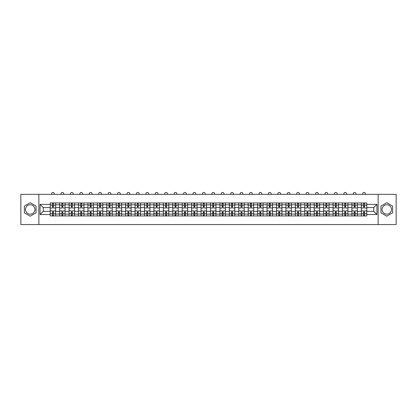 <?xml version="1.0" encoding="UTF-8"?>
<svg xmlns="http://www.w3.org/2000/svg" width="417" height="417" viewBox="0 0 417 417"><rect width="100%" height="100%" fill="white"/><g stroke="black" fill="none" stroke-linecap="round" stroke-linejoin="round"><path stroke-width="0.63" d="M30.217 214.166A4.712 4.712 0 0 1 25.505 209.454A4.712 4.712 0 0 1 30.217 204.737A4.712 4.712 0 0 1 34.929 209.454A4.712 4.712 0 0 1 30.217 214.166M386.783 214.166A4.712 4.712 0 0 1 382.071 209.454A4.712 4.712 0 0 1 386.783 204.737A4.712 4.712 0 0 1 391.495 209.454A4.712 4.712 0 0 1 386.783 214.166M378.141 224.56L396.15 224.56L396.15 194.343L20.85 194.343L20.85 224.56L378.141 224.56L378.141 194.343M59.647 215.949L59.647 204.799L55.659 204.799L55.659 215.949M55.659 204.799L55.659 202.954M59.647 204.799L59.647 202.954M65.088 202.954L65.088 215.949M69.076 215.949L69.076 202.954M74.518 202.954L74.518 215.949M78.505 215.949L78.505 202.954M83.942 202.954L83.942 215.949M87.935 215.949L87.935 202.954M93.372 202.954L93.372 215.949M97.359 215.949L97.359 202.954M102.801 202.954L102.801 215.949M106.788 215.949L106.788 202.954M112.225 202.954L112.225 215.949M116.218 215.949L116.218 202.954M121.655 202.954L121.655 215.949M125.642 215.949L125.642 202.954M131.084 202.954L131.084 215.949M135.072 215.949L135.072 202.954M140.513 202.954L140.513 215.949M144.501 215.949L144.501 202.954M149.938 202.954L149.938 215.949M153.925 215.949L153.925 202.954M159.367 202.954L159.367 215.949M163.355 215.949L163.355 202.954M168.796 202.954L168.796 215.949M172.784 215.949L172.784 202.954M178.221 202.954L178.221 215.949M182.213 215.949L182.213 202.954M187.65 202.954L187.65 215.949M191.638 215.949L191.638 202.954M197.079 202.954L197.079 215.949M201.067 215.949L201.067 202.954M206.504 202.954L206.504 215.949M210.496 215.949L210.496 202.954M215.933 202.954L215.933 215.949M219.921 215.949L219.921 202.954M225.362 202.954L225.362 215.949M229.35 215.949L229.35 202.954M234.787 202.954L234.787 215.949M238.779 215.949L238.779 202.954M244.216 202.954L244.216 215.949M248.204 215.949L248.204 202.954M253.645 202.954L253.645 215.949M257.633 215.949L257.633 202.954M263.075 202.954L263.075 215.949M267.062 215.949L267.062 202.954M272.499 202.954L272.499 215.949M276.487 215.949L276.487 202.954M281.928 202.954L281.928 215.949M285.916 215.949L285.916 202.954M291.358 202.954L291.358 215.949M295.345 215.949L295.345 202.954M300.782 202.954L300.782 215.949M304.775 215.949L304.775 202.954M310.212 202.954L310.212 215.949M314.199 215.949L314.199 202.954M319.641 202.954L319.641 215.949M323.628 215.949L323.628 202.954M329.065 202.954L329.065 215.949M333.058 215.949L333.058 202.954M338.495 202.954L338.495 215.949M342.482 215.949L342.482 202.954M347.924 202.954L347.924 215.949M351.912 215.949L351.912 202.954M357.353 202.954L357.353 215.949M361.341 215.949L361.341 202.954M361.341 211.325L357.353 211.325M351.912 211.325L347.924 211.325M342.482 211.325L338.495 211.325M333.058 211.325L329.065 211.325M323.628 211.325L319.641 211.325M314.199 211.325L310.212 211.325M304.775 211.325L300.782 211.325M295.345 211.325L291.358 211.325M285.916 211.325L281.928 211.325M276.487 211.325L272.499 211.325M267.062 211.325L263.075 211.325M257.633 211.325L253.645 211.325M248.204 211.325L244.216 211.325M238.779 211.325L234.787 211.325M229.35 211.325L225.362 211.325M219.921 211.325L215.933 211.325M210.496 211.325L206.504 211.325M201.067 211.325L197.079 211.325M191.638 211.325L187.65 211.325M182.213 211.325L178.221 211.325M172.784 211.325L168.796 211.325M163.355 211.325L159.367 211.325M153.925 211.325L149.938 211.325M144.501 211.325L140.513 211.325M135.072 211.325L131.084 211.325M125.642 211.325L121.655 211.325M116.218 211.325L112.225 211.325M106.788 211.325L102.801 211.325M97.359 211.325L93.372 211.325M87.935 211.325L83.942 211.325M78.505 211.325L74.518 211.325M69.076 211.325L65.088 211.325M59.647 211.325L55.659 211.325M361.341 207.577L357.353 207.577M351.912 207.577L347.924 207.577M342.482 207.577L338.495 207.577M333.058 207.577L329.065 207.577M323.628 207.577L319.641 207.577M314.199 207.577L310.212 207.577M304.775 207.577L300.782 207.577M295.345 207.577L291.358 207.577M285.916 207.577L281.928 207.577M276.487 207.577L272.499 207.577M267.062 207.577L263.075 207.577M257.633 207.577L253.645 207.577M248.204 207.577L244.216 207.577M238.779 207.577L234.787 207.577M229.35 207.577L225.362 207.577M219.921 207.577L215.933 207.577M210.496 207.577L206.504 207.577M201.067 207.577L197.079 207.577M191.638 207.577L187.65 207.577M182.213 207.577L178.221 207.577M172.784 207.577L168.796 207.577M163.355 207.577L159.367 207.577M153.925 207.577L149.938 207.577M144.501 207.577L140.513 207.577M135.072 207.577L131.084 207.577M125.642 207.577L121.655 207.577M116.218 207.577L112.225 207.577M106.788 207.577L102.801 207.577M97.359 207.577L93.372 207.577M87.935 207.577L83.942 207.577M78.505 207.577L74.518 207.577M69.076 207.577L65.088 207.577M59.647 207.577L55.659 207.577M43.269 211.325L50.222 211.325L50.222 207.577L43.269 207.577L43.269 211.325L40.068 214.531L40.068 204.377L50.222 204.377L50.222 207.577M366.778 207.577L366.778 211.325L373.731 211.325L373.731 207.577L366.778 207.577L366.778 202.954L50.222 202.954L50.222 204.377M366.778 204.377L376.932 204.377L376.932 214.531L366.778 214.531L366.778 211.325M50.222 211.325L50.222 215.949L366.778 215.949L366.778 214.531M50.222 214.531L40.068 214.531M38.859 224.56L38.859 194.343M36.05 206.087L30.217 202.719L24.384 206.087L24.384 212.821L30.217 216.188L36.05 212.821L36.05 206.087M392.616 206.087L386.783 202.719L380.95 206.087L380.95 212.821L386.783 216.188L392.616 212.821L392.616 206.087M53.423 215.042L52.459 215.042M52.459 203.861L53.423 203.861M62.852 215.042L61.883 215.042M61.883 203.861L62.852 203.861M72.282 215.042L71.312 215.042M71.312 203.861L72.282 203.861M81.706 215.042L80.742 215.042M80.742 203.861L81.706 203.861M91.135 215.042L90.171 215.042M90.171 203.861L91.135 203.861M100.565 215.042L99.595 215.042M99.595 203.861L100.565 203.861M109.989 215.042L109.025 215.042M109.025 203.861L109.989 203.861M119.418 215.042L118.454 215.042M118.454 203.861L119.418 203.861M128.848 215.042L127.878 215.042M127.878 203.861L128.848 203.861M138.277 215.042L137.308 215.042M137.308 203.861L138.277 203.861M147.701 215.042L146.737 215.042M146.737 203.861L147.701 203.861M157.131 215.042L156.161 215.042M156.161 203.861L157.131 203.861M166.56 215.042L165.591 215.042M165.591 203.861L166.56 203.861M175.984 215.042L175.02 215.042M175.02 203.861L175.984 203.861M185.414 215.042L184.45 215.042M184.45 203.861L185.414 203.861M194.843 215.042L193.874 215.042M193.874 203.861L194.843 203.861M204.267 215.042L203.303 215.042M203.303 203.861L204.267 203.861M213.697 215.042L212.733 215.042M212.733 203.861L213.697 203.861M223.126 215.042L222.157 215.042M222.157 203.861L223.126 203.861M232.55 215.042L231.586 215.042M231.586 203.861L232.55 203.861M241.98 215.042L241.016 215.042M241.016 203.861L241.98 203.861M251.409 215.042L250.44 215.042M250.44 203.861L251.409 203.861M260.839 215.042L259.869 215.042M259.869 203.861L260.839 203.861M270.263 215.042L269.299 215.042M269.299 203.861L270.263 203.861M279.692 215.042L278.723 215.042M278.723 203.861L279.692 203.861M289.122 215.042L288.152 215.042M288.152 203.861L289.122 203.861M298.546 215.042L297.582 215.042M297.582 203.861L298.546 203.861M307.975 215.042L307.011 215.042M307.011 203.861L307.975 203.861M317.405 215.042L316.435 215.042M316.435 203.861L317.405 203.861M326.829 215.042L325.865 215.042M325.865 203.861L326.829 203.861M336.258 215.042L335.294 215.042M335.294 203.861L336.258 203.861M345.688 215.042L344.718 215.042M344.718 203.861L345.688 203.861M355.117 215.042L354.148 215.042M354.148 203.861L355.117 203.861M364.541 215.042L363.577 215.042M363.577 203.861L364.541 203.861M40.068 204.377L43.269 207.577M373.731 211.325L376.932 214.531M373.731 207.577L376.932 204.377M55.628 215.949L55.628 208.031L53.423 208.031L53.423 202.954M52.459 202.954L52.459 208.031L50.254 208.031L50.254 202.954M54.299 194.343L54.299 193.801A1.36 1.36 0 0 0 52.943 192.44A1.36 1.36 0 0 0 51.583 193.801L51.583 194.343M55.628 208.031L55.628 202.954M50.254 215.949L50.254 210.872L52.459 210.872L52.459 215.949M53.423 215.949L53.423 210.872L55.628 210.872M52.459 206.702L53.423 206.702M50.254 210.872L50.254 208.031M53.423 212.201L52.459 212.201M53.423 215.162L52.459 215.162M52.459 212.988L53.423 212.988M53.423 205.915L52.459 205.915M52.459 203.741L53.423 203.741M65.057 215.949L65.057 208.031L62.852 208.031L62.852 202.954M61.883 202.954L61.883 208.031L59.678 208.031L59.678 202.954M63.728 194.343L63.728 193.801A1.36 1.36 0 0 0 62.368 192.44A1.36 1.36 0 0 0 61.007 193.801L61.007 194.343M65.057 208.031L65.057 202.954M59.678 215.949L59.678 210.872L61.883 210.872L61.883 215.949M62.852 215.949L62.852 210.872L65.057 210.872M61.883 206.702L62.852 206.702M59.678 210.872L59.678 208.031M62.852 212.201L61.883 212.201M62.852 215.162L61.883 215.162M61.883 212.988L62.852 212.988M62.852 205.915L61.883 205.915M61.883 203.741L62.852 203.741M74.487 215.949L74.487 208.031L72.282 208.031L72.282 202.954M71.312 202.954L71.312 208.031L69.107 208.031L69.107 202.954M73.157 194.343L73.157 193.801A1.36 1.36 0 0 0 71.797 192.44A1.36 1.36 0 0 0 70.437 193.801L70.437 194.343M74.487 208.031L74.487 202.954M69.107 215.949L69.107 210.872L71.312 210.872L71.312 215.949M72.282 215.949L72.282 210.872L74.487 210.872M71.312 206.702L72.282 206.702M69.107 210.872L69.107 208.031M72.282 212.201L71.312 212.201M72.282 215.162L71.312 215.162M71.312 212.988L72.282 212.988M72.282 205.915L71.312 205.915M71.312 203.741L72.282 203.741M83.916 215.949L83.916 208.031L81.706 208.031L81.706 202.954M80.742 202.954L80.742 208.031L78.537 208.031L78.537 202.954M82.582 194.343L82.582 193.801A1.36 1.36 0 0 0 81.226 192.44A1.36 1.36 0 0 0 79.866 193.801L79.866 194.343M83.916 208.031L83.916 202.954M78.537 215.949L78.537 210.872L80.742 210.872L80.742 215.949M81.706 215.949L81.706 210.872L83.916 210.872M80.742 206.702L81.706 206.702M78.537 210.872L78.537 208.031M81.706 212.201L80.742 212.201M81.706 215.162L80.742 215.162M80.742 212.988L81.706 212.988M81.706 205.915L80.742 205.915M80.742 203.741L81.706 203.741M93.34 215.949L93.34 208.031L91.135 208.031L91.135 202.954M90.171 202.954L90.171 208.031L87.961 208.031L87.961 202.954M92.011 194.343L92.011 193.801A1.36 1.36 0 0 0 90.651 192.44A1.36 1.36 0 0 0 89.29 193.801L89.29 194.343M93.34 208.031L93.34 202.954M87.961 215.949L87.961 210.872L90.171 210.872L90.171 215.949M91.135 215.949L91.135 210.872L93.34 210.872M90.171 206.702L91.135 206.702M87.961 210.872L87.961 208.031M91.135 212.201L90.171 212.201M91.135 215.162L90.171 215.162M90.171 212.988L91.135 212.988M91.135 205.915L90.171 205.915M90.171 203.741L91.135 203.741M102.77 215.949L102.77 208.031L100.565 208.031L100.565 202.954M99.595 202.954L99.595 208.031L97.39 208.031L97.39 202.954M101.44 194.343L101.44 193.801A1.36 1.36 0 0 0 100.08 192.44A1.36 1.36 0 0 0 98.72 193.801L98.72 194.343M102.77 208.031L102.77 202.954M97.39 215.949L97.39 210.872L99.595 210.872L99.595 215.949M100.565 215.949L100.565 210.872L102.77 210.872M99.595 206.702L100.565 206.702M97.39 210.872L97.39 208.031M100.565 212.201L99.595 212.201M100.565 215.162L99.595 215.162M99.595 212.988L100.565 212.988M100.565 205.915L99.595 205.915M99.595 203.741L100.565 203.741M112.199 215.949L112.199 208.031L109.989 208.031L109.989 202.954M109.025 202.954L109.025 208.031L106.82 208.031L106.82 202.954M110.87 194.343L110.87 193.801A1.36 1.36 0 0 0 109.509 192.44A1.36 1.36 0 0 0 108.149 193.801L108.149 194.343M112.199 208.031L112.199 202.954M106.82 215.949L106.82 210.872L109.025 210.872L109.025 215.949M109.989 215.949L109.989 210.872L112.199 210.872M109.025 206.702L109.989 206.702M106.82 210.872L106.82 208.031M109.989 212.201L109.025 212.201M109.989 215.162L109.025 215.162M109.025 212.988L109.989 212.988M109.989 205.915L109.025 205.915M109.025 203.741L109.989 203.741M121.623 215.949L121.623 208.031L119.418 208.031L119.418 202.954M118.454 202.954L118.454 208.031L116.244 208.031L116.244 202.954M120.294 194.343L120.294 193.801A1.36 1.36 0 0 0 118.934 192.44A1.36 1.36 0 0 0 117.578 193.801L117.578 194.343M121.623 208.031L121.623 202.954M116.244 215.949L116.244 210.872L118.454 210.872L118.454 215.949M119.418 215.949L119.418 210.872L121.623 210.872M118.454 206.702L119.418 206.702M116.244 210.872L116.244 208.031M119.418 212.201L118.454 212.201M119.418 215.162L118.454 215.162M118.454 212.988L119.418 212.988M119.418 205.915L118.454 205.915M118.454 203.741L119.418 203.741M131.053 215.949L131.053 208.031L128.848 208.031L128.848 202.954M127.878 202.954L127.878 208.031L125.673 208.031L125.673 202.954M129.723 194.343L129.723 193.801A1.36 1.36 0 0 0 128.363 192.44A1.36 1.36 0 0 0 127.003 193.801L127.003 194.343M131.053 208.031L131.053 202.954M125.673 215.949L125.673 210.872L127.878 210.872L127.878 215.949M128.848 215.949L128.848 210.872L131.053 210.872M127.878 206.702L128.848 206.702M125.673 210.872L125.673 208.031M128.848 212.201L127.878 212.201M128.848 215.162L127.878 215.162M127.878 212.988L128.848 212.988M128.848 205.915L127.878 205.915M127.878 203.741L128.848 203.741M140.482 215.949L140.482 208.031L138.277 208.031L138.277 202.954M137.308 202.954L137.308 208.031L135.103 208.031L135.103 202.954M139.153 194.343L139.153 193.801A1.36 1.36 0 0 0 137.792 192.44A1.36 1.36 0 0 0 136.432 193.801L136.432 194.343M140.482 208.031L140.482 202.954M135.103 215.949L135.103 210.872L137.308 210.872L137.308 215.949M138.277 215.949L138.277 210.872L140.482 210.872M137.308 206.702L138.277 206.702M135.103 210.872L135.103 208.031M138.277 212.201L137.308 212.201M138.277 215.162L137.308 215.162M137.308 212.988L138.277 212.988M138.277 205.915L137.308 205.915M137.308 203.741L138.277 203.741M149.906 215.949L149.906 208.031L147.701 208.031L147.701 202.954M146.737 202.954L146.737 208.031L144.532 208.031L144.532 202.954M148.577 194.343L148.577 193.801A1.36 1.36 0 0 0 147.217 192.44A1.36 1.36 0 0 0 145.861 193.801L145.861 194.343M149.906 208.031L149.906 202.954M144.532 215.949L144.532 210.872L146.737 210.872L146.737 215.949M147.701 215.949L147.701 210.872L149.906 210.872M146.737 206.702L147.701 206.702M144.532 210.872L144.532 208.031M147.701 212.201L146.737 212.201M147.701 215.162L146.737 215.162M146.737 212.988L147.701 212.988M147.701 205.915L146.737 205.915M146.737 203.741L147.701 203.741M159.336 215.949L159.336 208.031L157.131 208.031L157.131 202.954M156.161 202.954L156.161 208.031L153.956 208.031L153.956 202.954M158.007 194.343L158.007 193.801A1.36 1.36 0 0 0 156.646 192.44A1.36 1.36 0 0 0 155.286 193.801L155.286 194.343M159.336 208.031L159.336 202.954M153.956 215.949L153.956 210.872L156.161 210.872L156.161 215.949M157.131 215.949L157.131 210.872L159.336 210.872M156.161 206.702L157.131 206.702M153.956 210.872L153.956 208.031M157.131 212.201L156.161 212.201M157.131 215.162L156.161 215.162M156.161 212.988L157.131 212.988M157.131 205.915L156.161 205.915M156.161 203.741L157.131 203.741M168.765 215.949L168.765 208.031L166.56 208.031L166.56 202.954M165.591 202.954L165.591 208.031L163.386 208.031L163.386 202.954M167.436 194.343L167.436 193.801A1.36 1.36 0 0 0 166.075 192.44A1.36 1.36 0 0 0 164.715 193.801L164.715 194.343M168.765 208.031L168.765 202.954M163.386 215.949L163.386 210.872L165.591 210.872L165.591 215.949M166.56 215.949L166.56 210.872L168.765 210.872M165.591 206.702L166.56 206.702M163.386 210.872L163.386 208.031M166.56 212.201L165.591 212.201M166.56 215.162L165.591 215.162M165.591 212.988L166.56 212.988M166.56 205.915L165.591 205.915M165.591 203.741L166.56 203.741M178.195 215.949L178.195 208.031L175.984 208.031L175.984 202.954M175.02 202.954L175.02 208.031L172.815 208.031L172.815 202.954M176.86 194.343L176.86 193.801A1.36 1.36 0 0 0 175.505 192.44A1.36 1.36 0 0 0 174.144 193.801L174.144 194.343M178.195 208.031L178.195 202.954M172.815 215.949L172.815 210.872L175.02 210.872L175.02 215.949M175.984 215.949L175.984 210.872L178.195 210.872M175.02 206.702L175.984 206.702M172.815 210.872L172.815 208.031M175.984 212.201L175.02 212.201M175.984 215.162L175.02 215.162M175.02 212.988L175.984 212.988M175.984 205.915L175.02 205.915M175.02 203.741L175.984 203.741M187.619 215.949L187.619 208.031L185.414 208.031L185.414 202.954M184.45 202.954L184.45 208.031L182.239 208.031L182.239 202.954M186.29 194.343L186.29 193.801A1.36 1.36 0 0 0 184.929 192.44A1.36 1.36 0 0 0 183.569 193.801L183.569 194.343M187.619 208.031L187.619 202.954M182.239 215.949L182.239 210.872L184.45 210.872L184.45 215.949M185.414 215.949L185.414 210.872L187.619 210.872M184.45 206.702L185.414 206.702M182.239 210.872L182.239 208.031M185.414 212.201L184.45 212.201M185.414 215.162L184.45 215.162M184.45 212.988L185.414 212.988M185.414 205.915L184.45 205.915M184.45 203.741L185.414 203.741M197.048 215.949L197.048 208.031L194.843 208.031L194.843 202.954M193.874 202.954L193.874 208.031L191.669 208.031L191.669 202.954M195.719 194.343L195.719 193.801A1.36 1.36 0 0 0 194.358 192.44A1.36 1.36 0 0 0 192.998 193.801L192.998 194.343M197.048 208.031L197.048 202.954M191.669 215.949L191.669 210.872L193.874 210.872L193.874 215.949M194.843 215.949L194.843 210.872L197.048 210.872M193.874 206.702L194.843 206.702M191.669 210.872L191.669 208.031M194.843 212.201L193.874 212.201M194.843 215.162L193.874 215.162M193.874 212.988L194.843 212.988M194.843 205.915L193.874 205.915M193.874 203.741L194.843 203.741M206.478 215.949L206.478 208.031L204.267 208.031L204.267 202.954M203.303 202.954L203.303 208.031L201.098 208.031L201.098 202.954M205.148 194.343L205.148 193.801A1.36 1.36 0 0 0 203.788 192.44A1.36 1.36 0 0 0 202.427 193.801L202.427 194.343M206.478 208.031L206.478 202.954M201.098 215.949L201.098 210.872L203.303 210.872L203.303 215.949M204.267 215.949L204.267 210.872L206.478 210.872M203.303 206.702L204.267 206.702M201.098 210.872L201.098 208.031M204.267 212.201L203.303 212.201M204.267 215.162L203.303 215.162M203.303 212.988L204.267 212.988M204.267 205.915L203.303 205.915M203.303 203.741L204.267 203.741M215.902 215.949L215.902 208.031L213.697 208.031L213.697 202.954M212.733 202.954L212.733 208.031L210.522 208.031L210.522 202.954M214.573 194.343L214.573 193.801A1.36 1.36 0 0 0 213.212 192.44A1.36 1.36 0 0 0 211.852 193.801L211.852 194.343M215.902 208.031L215.902 202.954M210.522 215.949L210.522 210.872L212.733 210.872L212.733 215.949M213.697 215.949L213.697 210.872L215.902 210.872M212.733 206.702L213.697 206.702M210.522 210.872L210.522 208.031M213.697 212.201L212.733 212.201M213.697 215.162L212.733 215.162M212.733 212.988L213.697 212.988M213.697 205.915L212.733 205.915M212.733 203.741L213.697 203.741M225.331 215.949L225.331 208.031L223.126 208.031L223.126 202.954M222.157 202.954L222.157 208.031L219.952 208.031L219.952 202.954M224.002 194.343L224.002 193.801A1.36 1.36 0 0 0 222.642 192.44A1.36 1.36 0 0 0 221.281 193.801L221.281 194.343M225.331 208.031L225.331 202.954M219.952 215.949L219.952 210.872L222.157 210.872L222.157 215.949M223.126 215.949L223.126 210.872L225.331 210.872M222.157 206.702L223.126 206.702M219.952 210.872L219.952 208.031M223.126 212.201L222.157 212.201M223.126 215.162L222.157 215.162M222.157 212.988L223.126 212.988M223.126 205.915L222.157 205.915M222.157 203.741L223.126 203.741M234.761 215.949L234.761 208.031L232.55 208.031L232.55 202.954M231.586 202.954L231.586 208.031L229.381 208.031L229.381 202.954M233.431 194.343L233.431 193.801A1.36 1.36 0 0 0 232.071 192.44A1.36 1.36 0 0 0 230.71 193.801L230.71 194.343M234.761 208.031L234.761 202.954M229.381 215.949L229.381 210.872L231.586 210.872L231.586 215.949M232.55 215.949L232.55 210.872L234.761 210.872M231.586 206.702L232.55 206.702M229.381 210.872L229.381 208.031M232.55 212.201L231.586 212.201M232.55 215.162L231.586 215.162M231.586 212.988L232.55 212.988M232.55 205.915L231.586 205.915M231.586 203.741L232.55 203.741M244.185 215.949L244.185 208.031L241.98 208.031L241.98 202.954M241.016 202.954L241.016 208.031L238.805 208.031L238.805 202.954M242.856 194.343L242.856 193.801A1.36 1.36 0 0 0 241.495 192.44A1.36 1.36 0 0 0 240.14 193.801L240.14 194.343M244.185 208.031L244.185 202.954M238.805 215.949L238.805 210.872L241.016 210.872L241.016 215.949M241.98 215.949L241.98 210.872L244.185 210.872M241.016 206.702L241.98 206.702M238.805 210.872L238.805 208.031M241.98 212.201L241.016 212.201M241.98 215.162L241.016 215.162M241.016 212.988L241.98 212.988M241.98 205.915L241.016 205.915M241.016 203.741L241.98 203.741M253.614 215.949L253.614 208.031L251.409 208.031L251.409 202.954M250.44 202.954L250.44 208.031L248.235 208.031L248.235 202.954M252.285 194.343L252.285 193.801A1.36 1.36 0 0 0 250.925 192.44A1.36 1.36 0 0 0 249.564 193.801L249.564 194.343M253.614 208.031L253.614 202.954M248.235 215.949L248.235 210.872L250.44 210.872L250.44 215.949M251.409 215.949L251.409 210.872L253.614 210.872M250.44 206.702L251.409 206.702M248.235 210.872L248.235 208.031M251.409 212.201L250.44 212.201M251.409 215.162L250.44 215.162M250.44 212.988L251.409 212.988M251.409 205.915L250.44 205.915M250.44 203.741L251.409 203.741M263.044 215.949L263.044 208.031L260.839 208.031L260.839 202.954M259.869 202.954L259.869 208.031L257.664 208.031L257.664 202.954M261.714 194.343L261.714 193.801A1.36 1.36 0 0 0 260.354 192.44A1.36 1.36 0 0 0 258.993 193.801L258.993 194.343M263.044 208.031L263.044 202.954M257.664 215.949L257.664 210.872L259.869 210.872L259.869 215.949M260.839 215.949L260.839 210.872L263.044 210.872M259.869 206.702L260.839 206.702M257.664 210.872L257.664 208.031M260.839 212.201L259.869 212.201M260.839 215.162L259.869 215.162M259.869 212.988L260.839 212.988M260.839 205.915L259.869 205.915M259.869 203.741L260.839 203.741M272.468 215.949L272.468 208.031L270.263 208.031L270.263 202.954M269.299 202.954L269.299 208.031L267.094 208.031L267.094 202.954M271.139 194.343L271.139 193.801A1.36 1.36 0 0 0 269.783 192.44A1.36 1.36 0 0 0 268.423 193.801L268.423 194.343M272.468 208.031L272.468 202.954M267.094 215.949L267.094 210.872L269.299 210.872L269.299 215.949M270.263 215.949L270.263 210.872L272.468 210.872M269.299 206.702L270.263 206.702M267.094 210.872L267.094 208.031M270.263 212.201L269.299 212.201M270.263 215.162L269.299 215.162M269.299 212.988L270.263 212.988M270.263 205.915L269.299 205.915M269.299 203.741L270.263 203.741M281.897 215.949L281.897 208.031L279.692 208.031L279.692 202.954M278.723 202.954L278.723 208.031L276.518 208.031L276.518 202.954M280.568 194.343L280.568 193.801A1.36 1.36 0 0 0 279.208 192.44A1.36 1.36 0 0 0 277.847 193.801L277.847 194.343M281.897 208.031L281.897 202.954M276.518 215.949L276.518 210.872L278.723 210.872L278.723 215.949M279.692 215.949L279.692 210.872L281.897 210.872M278.723 206.702L279.692 206.702M276.518 210.872L276.518 208.031M279.692 212.201L278.723 212.201M279.692 215.162L278.723 215.162M278.723 212.988L279.692 212.988M279.692 205.915L278.723 205.915M278.723 203.741L279.692 203.741M291.327 215.949L291.327 208.031L289.122 208.031L289.122 202.954M288.152 202.954L288.152 208.031L285.947 208.031L285.947 202.954M289.997 194.343L289.997 193.801A1.36 1.36 0 0 0 288.637 192.44A1.36 1.36 0 0 0 287.277 193.801L287.277 194.343M291.327 208.031L291.327 202.954M285.947 215.949L285.947 210.872L288.152 210.872L288.152 215.949M289.122 215.949L289.122 210.872L291.327 210.872M288.152 206.702L289.122 206.702M285.947 210.872L285.947 208.031M289.122 212.201L288.152 212.201M289.122 215.162L288.152 215.162M288.152 212.988L289.122 212.988M289.122 205.915L288.152 205.915M288.152 203.741L289.122 203.741M300.756 215.949L300.756 208.031L298.546 208.031L298.546 202.954M297.582 202.954L297.582 208.031L295.377 208.031L295.377 202.954M299.422 194.343L299.422 193.801A1.36 1.36 0 0 0 298.066 192.44A1.36 1.36 0 0 0 296.706 193.801L296.706 194.343M300.756 208.031L300.756 202.954M295.377 215.949L295.377 210.872L297.582 210.872L297.582 215.949M298.546 215.949L298.546 210.872L300.756 210.872M297.582 206.702L298.546 206.702M295.377 210.872L295.377 208.031M298.546 212.201L297.582 212.201M298.546 215.162L297.582 215.162M297.582 212.988L298.546 212.988M298.546 205.915L297.582 205.915M297.582 203.741L298.546 203.741M310.18 215.949L310.18 208.031L307.975 208.031L307.975 202.954M307.011 202.954L307.011 208.031L304.801 208.031L304.801 202.954M308.851 194.343L308.851 193.801A1.36 1.36 0 0 0 307.491 192.44A1.36 1.36 0 0 0 306.13 193.801L306.13 194.343M310.18 208.031L310.18 202.954M304.801 215.949L304.801 210.872L307.011 210.872L307.011 215.949M307.975 215.949L307.975 210.872L310.18 210.872M307.011 206.702L307.975 206.702M304.801 210.872L304.801 208.031M307.975 212.201L307.011 212.201M307.975 215.162L307.011 215.162M307.011 212.988L307.975 212.988M307.975 205.915L307.011 205.915M307.011 203.741L307.975 203.741M319.61 215.949L319.61 208.031L317.405 208.031L317.405 202.954M316.435 202.954L316.435 208.031L314.23 208.031L314.23 202.954M318.28 194.343L318.28 193.801A1.36 1.36 0 0 0 316.92 192.44A1.36 1.36 0 0 0 315.56 193.801L315.56 194.343M319.61 208.031L319.61 202.954M314.23 215.949L314.23 210.872L316.435 210.872L316.435 215.949M317.405 215.949L317.405 210.872L319.61 210.872M316.435 206.702L317.405 206.702M314.23 210.872L314.23 208.031M317.405 212.201L316.435 212.201M317.405 215.162L316.435 215.162M316.435 212.988L317.405 212.988M317.405 205.915L316.435 205.915M316.435 203.741L317.405 203.741M329.039 215.949L329.039 208.031L326.829 208.031L326.829 202.954M325.865 202.954L325.865 208.031L323.66 208.031L323.66 202.954M327.71 194.343L327.71 193.801A1.36 1.36 0 0 0 326.349 192.44A1.36 1.36 0 0 0 324.989 193.801L324.989 194.343M329.039 208.031L329.039 202.954M323.66 215.949L323.66 210.872L325.865 210.872L325.865 215.949M326.829 215.949L326.829 210.872L329.039 210.872M325.865 206.702L326.829 206.702M323.66 210.872L323.66 208.031M326.829 212.201L325.865 212.201M326.829 215.162L325.865 215.162M325.865 212.988L326.829 212.988M326.829 205.915L325.865 205.915M325.865 203.741L326.829 203.741M338.463 215.949L338.463 208.031L336.258 208.031L336.258 202.954M335.294 202.954L335.294 208.031L333.084 208.031L333.084 202.954M337.134 194.343L337.134 193.801A1.36 1.36 0 0 0 335.774 192.44A1.36 1.36 0 0 0 334.418 193.801L334.418 194.343M338.463 208.031L338.463 202.954M333.084 215.949L333.084 210.872L335.294 210.872L335.294 215.949M336.258 215.949L336.258 210.872L338.463 210.872M335.294 206.702L336.258 206.702M333.084 210.872L333.084 208.031M336.258 212.201L335.294 212.201M336.258 215.162L335.294 215.162M335.294 212.988L336.258 212.988M336.258 205.915L335.294 205.915M335.294 203.741L336.258 203.741M347.893 215.949L347.893 208.031L345.688 208.031L345.688 202.954M344.718 202.954L344.718 208.031L342.513 208.031L342.513 202.954M346.563 194.343L346.563 193.801A1.36 1.36 0 0 0 345.203 192.44A1.36 1.36 0 0 0 343.843 193.801L343.843 194.343M347.893 208.031L347.893 202.954M342.513 215.949L342.513 210.872L344.718 210.872L344.718 215.949M345.688 215.949L345.688 210.872L347.893 210.872M344.718 206.702L345.688 206.702M342.513 210.872L342.513 208.031M345.688 212.201L344.718 212.201M345.688 215.162L344.718 215.162M344.718 212.988L345.688 212.988M345.688 205.915L344.718 205.915M344.718 203.741L345.688 203.741M357.322 215.949L357.322 208.031L355.117 208.031L355.117 202.954M354.148 202.954L354.148 208.031L351.943 208.031L351.943 202.954M355.993 194.343L355.993 193.801A1.36 1.36 0 0 0 354.632 192.44A1.36 1.36 0 0 0 353.272 193.801L353.272 194.343M357.322 208.031L357.322 202.954M351.943 215.949L351.943 210.872L354.148 210.872L354.148 215.949M355.117 215.949L355.117 210.872L357.322 210.872M354.148 206.702L355.117 206.702M351.943 210.872L351.943 208.031M355.117 212.201L354.148 212.201M355.117 215.162L354.148 215.162M354.148 212.988L355.117 212.988M355.117 205.915L354.148 205.915M354.148 203.741L355.117 203.741M366.746 215.949L366.746 208.031L364.541 208.031L364.541 202.954M363.577 202.954L363.577 208.031L361.372 208.031L361.372 202.954M365.417 194.343L365.417 193.801A1.36 1.36 0 0 0 364.057 192.44A1.36 1.36 0 0 0 362.701 193.801L362.701 194.343M366.746 208.031L366.746 202.954M361.372 215.949L361.372 210.872L363.577 210.872L363.577 215.949M364.541 215.949L364.541 210.872L366.746 210.872M363.577 206.702L364.541 206.702M361.372 210.872L361.372 208.031M364.541 212.201L363.577 212.201M364.541 215.162L363.577 215.162M363.577 212.988L364.541 212.988M364.541 205.915L363.577 205.915M363.577 203.741L364.541 203.741M351.912 204.799L347.924 204.799M342.482 204.799L338.495 204.799M333.058 204.799L329.065 204.799M323.628 204.799L319.641 204.799M314.199 204.799L310.212 204.799M304.775 204.799L300.782 204.799M295.345 204.799L291.358 204.799M285.916 204.799L281.928 204.799M276.487 204.799L272.499 204.799M267.062 204.799L263.075 204.799M257.633 204.799L253.645 204.799M248.204 204.799L244.216 204.799M238.779 204.799L234.787 204.799M229.35 204.799L225.362 204.799M219.921 204.799L215.933 204.799M210.496 204.799L206.504 204.799M201.067 204.799L197.079 204.799M191.638 204.799L187.65 204.799M182.213 204.799L178.221 204.799M172.784 204.799L168.796 204.799M163.355 204.799L159.367 204.799M153.925 204.799L149.938 204.799M144.501 204.799L140.513 204.799M135.072 204.799L131.084 204.799M125.642 204.799L121.655 204.799M116.218 204.799L112.225 204.799M106.788 204.799L102.801 204.799M97.359 204.799L93.372 204.799M87.935 204.799L83.942 204.799M78.505 204.799L74.518 204.799M69.076 204.799L65.088 204.799M361.341 204.799L357.353 204.799M351.912 214.103L347.924 214.103M342.482 214.103L338.495 214.103M333.058 214.103L329.065 214.103M323.628 214.103L319.641 214.103M314.199 214.103L310.212 214.103M304.775 214.103L300.782 214.103M295.345 214.103L291.358 214.103M285.916 214.103L281.928 214.103M276.487 214.103L272.499 214.103M267.062 214.103L263.075 214.103M257.633 214.103L253.645 214.103M248.204 214.103L244.216 214.103M238.779 214.103L234.787 214.103M229.35 214.103L225.362 214.103M219.921 214.103L215.933 214.103M210.496 214.103L206.504 214.103M201.067 214.103L197.079 214.103M191.638 214.103L187.65 214.103M182.213 214.103L178.221 214.103M172.784 214.103L168.796 214.103M163.355 214.103L159.367 214.103M153.925 214.103L149.938 214.103M144.501 214.103L140.513 214.103M135.072 214.103L131.084 214.103M125.642 214.103L121.655 214.103M116.218 214.103L112.225 214.103M106.788 214.103L102.801 214.103M97.359 214.103L93.372 214.103M87.935 214.103L83.942 214.103M78.505 214.103L74.518 214.103M69.076 214.103L65.088 214.103M59.647 214.103L55.659 214.103M361.341 214.103L357.353 214.103M55.628 205.039L53.423 205.039M52.459 205.039L50.254 205.039M52.459 205.122L50.254 205.122M52.459 213.785L50.254 213.785M52.459 213.864L50.254 213.864M55.628 213.864L53.423 213.864M55.628 205.122L53.423 205.122M55.628 213.785L53.423 213.785M65.057 205.039L62.852 205.039M61.883 205.039L59.678 205.039M61.883 205.122L59.678 205.122M61.883 213.785L59.678 213.785M61.883 213.864L59.678 213.864M65.057 213.864L62.852 213.864M65.057 205.122L62.852 205.122M65.057 213.785L62.852 213.785M74.487 205.039L72.282 205.039M71.312 205.039L69.107 205.039M71.312 205.122L69.107 205.122M71.312 213.785L69.107 213.785M71.312 213.864L69.107 213.864M74.487 213.864L72.282 213.864M74.487 205.122L72.282 205.122M74.487 213.785L72.282 213.785M83.916 205.039L81.706 205.039M80.742 205.039L78.537 205.039M80.742 205.122L78.537 205.122M80.742 213.785L78.537 213.785M80.742 213.864L78.537 213.864M83.916 213.864L81.706 213.864M83.916 205.122L81.706 205.122M83.916 213.785L81.706 213.785M93.34 205.039L91.135 205.039M90.171 205.039L87.961 205.039M90.171 205.122L87.961 205.122M90.171 213.785L87.961 213.785M90.171 213.864L87.961 213.864M93.34 213.864L91.135 213.864M93.34 205.122L91.135 205.122M93.34 213.785L91.135 213.785M102.77 205.039L100.565 205.039M99.595 205.039L97.39 205.039M99.595 205.122L97.39 205.122M99.595 213.785L97.39 213.785M99.595 213.864L97.39 213.864M102.77 213.864L100.565 213.864M102.77 205.122L100.565 205.122M102.77 213.785L100.565 213.785M112.199 205.039L109.989 205.039M109.025 205.039L106.82 205.039M109.025 205.122L106.82 205.122M109.025 213.785L106.82 213.785M109.025 213.864L106.82 213.864M112.199 213.864L109.989 213.864M112.199 205.122L109.989 205.122M112.199 213.785L109.989 213.785M121.623 205.039L119.418 205.039M118.454 205.039L116.244 205.039M118.454 205.122L116.244 205.122M118.454 213.785L116.244 213.785M118.454 213.864L116.244 213.864M121.623 213.864L119.418 213.864M121.623 205.122L119.418 205.122M121.623 213.785L119.418 213.785M131.053 205.039L128.848 205.039M127.878 205.039L125.673 205.039M127.878 205.122L125.673 205.122M127.878 213.785L125.673 213.785M127.878 213.864L125.673 213.864M131.053 213.864L128.848 213.864M131.053 205.122L128.848 205.122M131.053 213.785L128.848 213.785M140.482 205.039L138.277 205.039M137.308 205.039L135.103 205.039M137.308 205.122L135.103 205.122M137.308 213.785L135.103 213.785M137.308 213.864L135.103 213.864M140.482 213.864L138.277 213.864M140.482 205.122L138.277 205.122M140.482 213.785L138.277 213.785M149.906 205.039L147.701 205.039M146.737 205.039L144.532 205.039M146.737 205.122L144.532 205.122M146.737 213.785L144.532 213.785M146.737 213.864L144.532 213.864M149.906 213.864L147.701 213.864M149.906 205.122L147.701 205.122M149.906 213.785L147.701 213.785M159.336 205.039L157.131 205.039M156.161 205.039L153.956 205.039M156.161 205.122L153.956 205.122M156.161 213.785L153.956 213.785M156.161 213.864L153.956 213.864M159.336 213.864L157.131 213.864M159.336 205.122L157.131 205.122M159.336 213.785L157.131 213.785M168.765 205.039L166.56 205.039M165.591 205.039L163.386 205.039M165.591 205.122L163.386 205.122M165.591 213.785L163.386 213.785M165.591 213.864L163.386 213.864M168.765 213.864L166.56 213.864M168.765 205.122L166.56 205.122M168.765 213.785L166.56 213.785M178.195 205.039L175.984 205.039M175.02 205.039L172.815 205.039M175.02 205.122L172.815 205.122M175.02 213.785L172.815 213.785M175.02 213.864L172.815 213.864M178.195 213.864L175.984 213.864M178.195 205.122L175.984 205.122M178.195 213.785L175.984 213.785M187.619 205.039L185.414 205.039M184.45 205.039L182.239 205.039M184.45 205.122L182.239 205.122M184.45 213.785L182.239 213.785M184.45 213.864L182.239 213.864M187.619 213.864L185.414 213.864M187.619 205.122L185.414 205.122M187.619 213.785L185.414 213.785M197.048 205.039L194.843 205.039M193.874 205.039L191.669 205.039M193.874 205.122L191.669 205.122M193.874 213.785L191.669 213.785M193.874 213.864L191.669 213.864M197.048 213.864L194.843 213.864M197.048 205.122L194.843 205.122M197.048 213.785L194.843 213.785M206.478 205.039L204.267 205.039M203.303 205.039L201.098 205.039M203.303 205.122L201.098 205.122M203.303 213.785L201.098 213.785M203.303 213.864L201.098 213.864M206.478 213.864L204.267 213.864M206.478 205.122L204.267 205.122M206.478 213.785L204.267 213.785M215.902 205.039L213.697 205.039M212.733 205.039L210.522 205.039M212.733 205.122L210.522 205.122M212.733 213.785L210.522 213.785M212.733 213.864L210.522 213.864M215.902 213.864L213.697 213.864M215.902 205.122L213.697 205.122M215.902 213.785L213.697 213.785M225.331 205.039L223.126 205.039M222.157 205.039L219.952 205.039M222.157 205.122L219.952 205.122M222.157 213.785L219.952 213.785M222.157 213.864L219.952 213.864M225.331 213.864L223.126 213.864M225.331 205.122L223.126 205.122M225.331 213.785L223.126 213.785M234.761 205.039L232.55 205.039M231.586 205.039L229.381 205.039M231.586 205.122L229.381 205.122M231.586 213.785L229.381 213.785M231.586 213.864L229.381 213.864M234.761 213.864L232.55 213.864M234.761 205.122L232.55 205.122M234.761 213.785L232.55 213.785M244.185 205.039L241.98 205.039M241.016 205.039L238.805 205.039M241.016 205.122L238.805 205.122M241.016 213.785L238.805 213.785M241.016 213.864L238.805 213.864M244.185 213.864L241.98 213.864M244.185 205.122L241.98 205.122M244.185 213.785L241.98 213.785M253.614 205.039L251.409 205.039M250.44 205.039L248.235 205.039M250.44 205.122L248.235 205.122M250.44 213.785L248.235 213.785M250.44 213.864L248.235 213.864M253.614 213.864L251.409 213.864M253.614 205.122L251.409 205.122M253.614 213.785L251.409 213.785M263.044 205.039L260.839 205.039M259.869 205.039L257.664 205.039M259.869 205.122L257.664 205.122M259.869 213.785L257.664 213.785M259.869 213.864L257.664 213.864M263.044 213.864L260.839 213.864M263.044 205.122L260.839 205.122M263.044 213.785L260.839 213.785M272.468 205.039L270.263 205.039M269.299 205.039L267.094 205.039M269.299 205.122L267.094 205.122M269.299 213.785L267.094 213.785M269.299 213.864L267.094 213.864M272.468 213.864L270.263 213.864M272.468 205.122L270.263 205.122M272.468 213.785L270.263 213.785M281.897 205.039L279.692 205.039M278.723 205.039L276.518 205.039M278.723 205.122L276.518 205.122M278.723 213.785L276.518 213.785M278.723 213.864L276.518 213.864M281.897 213.864L279.692 213.864M281.897 205.122L279.692 205.122M281.897 213.785L279.692 213.785M291.327 205.039L289.122 205.039M288.152 205.039L285.947 205.039M288.152 205.122L285.947 205.122M288.152 213.785L285.947 213.785M288.152 213.864L285.947 213.864M291.327 213.864L289.122 213.864M291.327 205.122L289.122 205.122M291.327 213.785L289.122 213.785M300.756 205.039L298.546 205.039M297.582 205.039L295.377 205.039M297.582 205.122L295.377 205.122M297.582 213.785L295.377 213.785M297.582 213.864L295.377 213.864M300.756 213.864L298.546 213.864M300.756 205.122L298.546 205.122M300.756 213.785L298.546 213.785M310.18 205.039L307.975 205.039M307.011 205.039L304.801 205.039M307.011 205.122L304.801 205.122M307.011 213.785L304.801 213.785M307.011 213.864L304.801 213.864M310.18 213.864L307.975 213.864M310.18 205.122L307.975 205.122M310.18 213.785L307.975 213.785M319.61 205.039L317.405 205.039M316.435 205.039L314.23 205.039M316.435 205.122L314.23 205.122M316.435 213.785L314.23 213.785M316.435 213.864L314.23 213.864M319.61 213.864L317.405 213.864M319.61 205.122L317.405 205.122M319.61 213.785L317.405 213.785M329.039 205.039L326.829 205.039M325.865 205.039L323.66 205.039M325.865 205.122L323.66 205.122M325.865 213.785L323.66 213.785M325.865 213.864L323.66 213.864M329.039 213.864L326.829 213.864M329.039 205.122L326.829 205.122M329.039 213.785L326.829 213.785M338.463 205.039L336.258 205.039M335.294 205.039L333.084 205.039M335.294 205.122L333.084 205.122M335.294 213.785L333.084 213.785M335.294 213.864L333.084 213.864M338.463 213.864L336.258 213.864M338.463 205.122L336.258 205.122M338.463 213.785L336.258 213.785M347.893 205.039L345.688 205.039M344.718 205.039L342.513 205.039M344.718 205.122L342.513 205.122M344.718 213.785L342.513 213.785M344.718 213.864L342.513 213.864M347.893 213.864L345.688 213.864M347.893 205.122L345.688 205.122M347.893 213.785L345.688 213.785M357.322 205.039L355.117 205.039M354.148 205.039L351.943 205.039M354.148 205.122L351.943 205.122M354.148 213.785L351.943 213.785M354.148 213.864L351.943 213.864M357.322 213.864L355.117 213.864M357.322 205.122L355.117 205.122M357.322 213.785L355.117 213.785M366.746 205.039L364.541 205.039M363.577 205.039L361.372 205.039M363.577 205.122L361.372 205.122M363.577 213.785L361.372 213.785M363.577 213.864L361.372 213.864M366.746 213.864L364.541 213.864M366.746 205.122L364.541 205.122M366.746 213.785L364.541 213.785"/></g></svg>
